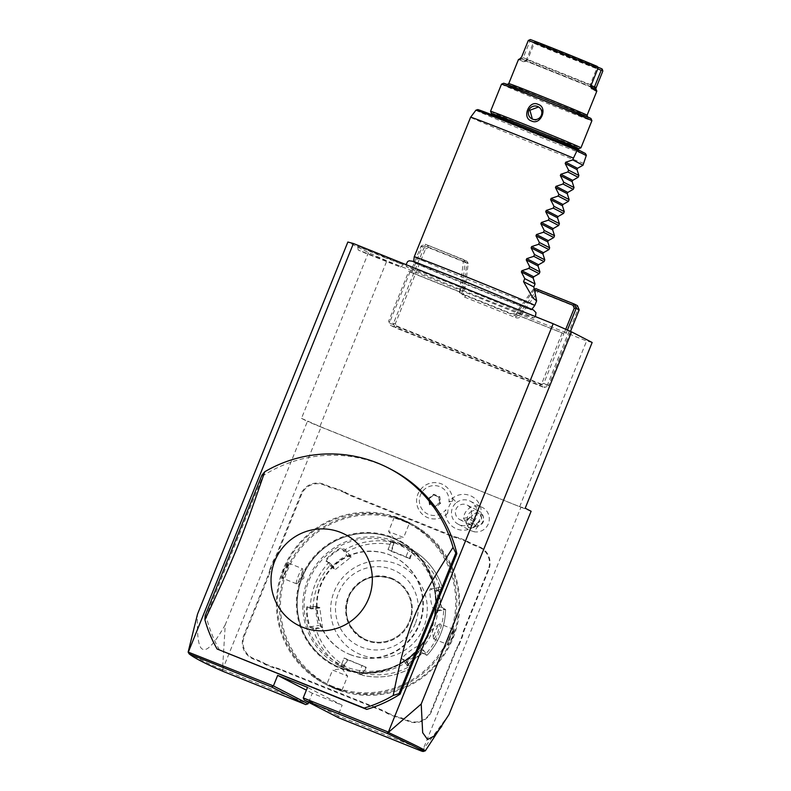 <?xml version="1.0" encoding="UTF-8"?>
<svg xmlns="http://www.w3.org/2000/svg" width="791" height="791" viewBox="0 0 791 791"><rect width="100%" height="100%" fill="white"/><g stroke="black" fill="none" stroke-linecap="round" stroke-linejoin="round"><path stroke-width="0.59" stroke-dasharray="3.96 2.97" d="M592.152 342.483L586.606 340.99L386.868 260.763L368.448 252.636L347.862 242.026M479.069 296.932A68.698 0.949 22 0 1 406.317 266.527A68.698 0.949 22 0 1 460.945 287.578A68.698 0.949 22 0 1 533.698 318.002A68.698 0.949 22 0 1 479.069 296.932M383.734 257.194L403.321 264.748L395.559 261.327L357.651 246.298L383.734 257.194M391.13 469.399A130.001 128.567 -62.7 0 0 262.988 475.747L206.214 616.268A130.001 128.567 -62.7 0 0 219.661 650.331M531.117 511.263L321.057 427.091L222.498 669.759L225.257 624.752L307.402 421.415L301.49 418.36L368.448 252.636M225.257 624.752C217.209 638.91 210.92 647.038 206.372 649.144C201.606 650.558 196.484 649.984 197.493 614.192M301.49 418.36L319.91 426.487L386.868 260.763M321.057 427.091L307.402 421.415M319.91 426.487L519.647 506.715L525.204 508.208M338.558 717.763L337.895 715.766L422.898 749.908L520.903 507.357M223.052 669.651L308.065 703.792M308.648 702.339L312.326 693.242L342.157 705.226L307.501 687.359M303.24 697.899L337.895 715.766L342.157 705.226M474.363 526.361A17.975 17.778 117.3 0 1 445.817 509.76A14.98 14.821 -62.7 0 1 421.662 508.662A14.98 14.821 -62.7 0 1 430.798 486.03A14.98 14.821 -62.7 0 1 448.981 501.939A17.975 17.778 117.3 0 1 477.517 501.168A17.975 17.778 117.3 0 1 474.363 526.361M269.85 569.263A33.479 33.103 117.3 0 1 267.991 575.591L243.628 635.885A17.877 17.679 -62.7 0 0 253.338 659.051L259.329 661.454A33.479 33.103 117.3 0 1 265.114 664.48L273.884 668A33.479 33.103 117.3 0 1 280.152 669.819L381.628 710.575A33.479 33.103 117.3 0 1 387.412 713.591L396.182 717.121A33.479 33.103 117.3 0 1 402.451 718.93L408.443 721.343A17.877 17.679 -62.7 0 0 431.54 711.356L455.903 651.062A33.479 33.103 117.3 0 1 458.958 645.219L462.537 636.36A33.479 33.103 117.3 0 1 464.406 630.032L488.759 569.738A17.877 17.679 -62.7 0 0 479.049 546.581L473.058 544.168A33.479 33.103 117.3 0 1 467.273 541.153L458.503 537.623A33.479 33.103 117.3 0 1 452.234 535.814L350.759 495.057A33.479 33.103 117.3 0 1 344.975 492.032L336.215 488.512A33.479 33.103 117.3 0 1 329.946 486.692L323.944 484.28A17.877 17.679 -62.7 0 0 300.847 494.266L276.484 554.56A33.479 33.103 117.3 0 1 273.429 560.404L269.85 569.263L270.552 569.49A34.122 33.746 -62.7 0 1 268.673 575.878L267.991 575.591M448.962 714.599L422.898 749.908M423.047 750.343L421.287 750.995M312.326 693.242L306.364 690.167M222.548 669.819L223.022 671.361M188.149 652.061C192.895 655.986 204.345 661.879 222.498 669.759M423.106 750.333L425.281 750.847M519.647 506.715L586.606 340.99M410.064 271.837L389.37 323.054L388.697 321.067L408.789 271.343L458.642 291.345A3.253 3.213 -62.7 0 0 460.402 293.105L511.115 313.473A3.253 3.213 -62.7 0 0 513.606 313.424L562.183 332.932L541.489 384.159L389.37 323.054L390.467 325.279L395.184 327.711L393.414 323.499L388.697 321.067M562.183 332.932L563.894 333.644L543.803 383.358L539.6 385.177L390.467 325.279M543.803 383.358L548.519 385.79L544.327 387.61L544.524 385.959L396.617 326.564L395.371 323.578L425.548 248.898L424.095 247.563L393.414 323.499L395.371 323.578M539.6 385.177L544.327 387.61L395.184 327.711L396.617 326.564M534.548 289.358L516.325 314.294L517.027 312.544A3.253 3.213 117.3 0 1 515.327 314.304L513.606 313.424M515.327 314.304L563.894 333.644M462.211 285.818L459.65 291.533L463.447 261.248L464.465 260.763L463.921 259.715L466.917 261.267L467.669 262.424L466.878 263.017L463.862 287.084L465.217 287.37L462.211 285.818L465.207 261.93L468.213 263.472L465.217 287.37L463.575 291.434A3.253 3.213 -62.7 0 0 465.335 295.646L516.048 316.014A3.253 3.213 -62.7 0 0 520.241 314.195L521.892 310.131L536.338 290.841L538.809 290.139L535.804 288.586M458.642 291.345L460.352 292.235A3.253 3.213 117.3 0 1 460.352 289.783L462.29 290.95A4.875 4.825 -62.7 0 0 464.94 297.268L515.653 317.626A4.875 4.825 -62.7 0 0 521.951 314.907L523.513 311.041L538.068 291.612L537.682 290.534M408.789 271.343L410.499 272.233L421.089 246.021L424.095 247.563L428.297 245.754L428.514 247.613L466.878 263.017M460.352 292.235L410.499 272.233M463.862 287.084L462.29 290.95M425.548 248.898L428.514 247.613M538.809 290.139L577.44 305.652L576.421 307.017L577.667 309.993L547.501 384.683L544.524 385.959M576.421 307.017L538.068 291.612M521.951 314.907L517.096 312.574L518.886 308.579L523.513 311.041M536.338 290.841L533.342 289.288L534.419 288.903M533.342 289.288L518.886 308.579M465.207 261.93L464.465 260.763M459.65 291.533L460.352 289.783M411.775 272.717L422.117 247.128L425.083 245.843L425.291 244.201L421.089 246.021L422.117 247.128M463.447 261.248L425.083 245.843M463.921 259.715L425.291 244.201L466.917 261.267M468.213 263.472L467.669 262.424M565.733 329.293L563.904 333.822M516.325 314.294L517.027 312.544M579.2 309.864L577.667 309.993M547.501 384.683L548.519 385.79L570.499 331.399M567.424 330.035L565.605 334.524M448.981 501.939L452.67 500.98A16.235 16.057 117.3 0 0 447.785 513.092L445.817 509.76M456.456 502.592A13.002 12.854 -62.7 0 1 470.319 501.207A13.002 12.854 -62.7 0 1 472.257 522.94A13.002 12.854 117.3 0 1 458.404 524.324A13.002 12.854 117.3 0 1 456.456 502.592A19.498 1.206 51.7 0 0 452.511 498.221M478.179 525.857L474.036 531.76A13.002 12.854 -62.7 0 0 482.411 507.446A13.002 12.854 -62.7 0 0 463.585 518.303L471.337 517.047A6.496 6.427 117.3 0 1 483.746 519.638A6.496 6.427 117.3 0 1 478.179 525.857L471.337 517.047M474.036 531.76L470.22 530.415L463.585 518.303M467.402 525.877A4.875 3.619 43.5 0 0 474.096 527.34A4.875 3.619 43.5 0 0 473.71 522.09A4.875 3.619 43.5 0 0 467.016 520.626A4.875 3.619 43.5 0 0 467.402 525.877M481.442 519.222A4.875 3.619 43.5 0 0 480.444 514.981A4.875 3.619 43.5 0 0 476.33 512.627C479.821 513.418 481.531 515.613 481.442 519.222L478.614 522.406C475.045 524.482 472.435 524.453 470.793 522.297L471.772 515.613L476.33 512.627M470.467 512.103A8.128 8.039 117.3 0 1 479.128 511.243A8.128 8.039 117.3 0 1 480.335 524.819A8.128 8.039 117.3 0 1 471.673 525.679A8.128 8.039 117.3 0 1 470.467 512.103M468.371 518.649A8.128 8.039 117.3 0 1 459.709 519.509A8.128 8.039 117.3 0 1 458.503 505.933A8.128 8.039 117.3 0 1 467.165 505.073A8.128 8.039 117.3 0 1 468.371 518.649M447.755 513.112A18.203 17.995 117.3 0 1 418.637 492.516A18.203 17.995 117.3 0 1 452.67 500.95M447.785 513.092A18.203 17.995 117.3 0 1 418.637 492.526A18.203 17.995 117.3 0 1 452.67 500.98M428.574 498.34L429.246 498.597L428.574 498.34L433.745 494.256L439.806 496.689L440.696 503.205L435.525 507.288L429.464 504.856L428.574 498.34L429.246 498.597L433.765 495.037L439.054 497.153L439.826 502.849L435.317 506.408L430.027 504.282L429.246 498.597L430.027 504.292M429.464 504.856L430.027 504.282L429.464 504.856M435.525 507.288L435.317 506.408L429.691 504.114L428.92 498.429L433.765 495.037L428.92 498.429M440.696 503.205L439.499 502.671L434.981 506.24M433.428 494.859L439.054 497.153L439.806 496.689L439.054 497.153L433.765 495.037L433.745 494.256M438.718 496.985L439.499 502.671M265.114 664.48L265.499 663.946A34.122 33.746 -62.7 0 0 259.666 660.9L253.664 658.488A17.224 17.036 117.3 0 1 244.31 636.172L268.673 575.878M265.499 663.946L274.151 667.416L273.884 668M387.412 713.591L387.798 713.057A34.122 33.746 -62.7 0 0 381.954 710.011L280.479 669.255A34.122 33.746 -62.7 0 0 274.151 667.416M387.798 713.057L396.449 716.537L396.182 717.121M458.958 645.219L458.473 644.962A34.122 33.746 -62.7 0 0 455.398 650.874L431.036 711.158A17.224 17.036 117.3 0 1 408.769 720.779L402.777 718.376A34.122 33.746 -62.7 0 0 396.449 716.537M458.473 644.962L462.003 636.221L462.537 636.36M467.273 541.153L467.056 541.776A34.122 33.746 -62.7 0 0 472.899 544.821L478.891 547.224A17.224 17.036 117.3 0 1 488.255 569.54L463.892 629.834A34.122 33.746 -62.7 0 0 462.003 636.221M467.056 541.776L458.404 538.295L458.503 537.623M344.975 492.032L344.767 492.655A34.122 33.746 -62.7 0 0 350.601 495.7L452.076 536.456A34.122 33.746 -62.7 0 0 458.404 538.295M344.767 492.655L336.106 489.174L336.215 488.512M273.429 560.404L274.091 560.75A34.122 33.746 -62.7 0 0 277.166 554.847L301.529 494.553A17.224 17.036 117.3 0 1 323.786 484.932L329.788 487.335A34.122 33.746 -62.7 0 0 336.106 489.174M274.091 560.75L270.552 569.49M340.12 667.634A69.875 69.094 -62.7 0 0 430.413 628.618A69.875 69.094 -62.7 0 0 398.308 540.757A69.875 69.094 -62.7 0 0 392.465 538.088A69.875 69.094 -62.7 0 0 302.162 577.104A69.875 69.094 -62.7 0 0 334.267 664.964A69.875 69.094 -62.7 0 0 340.12 667.634M430.62 628.726A69.875 69.094 -62.7 0 0 398.516 540.866A69.875 69.094 -62.7 0 0 392.662 538.187A69.875 69.094 -62.7 0 0 302.37 577.212A69.875 69.094 -62.7 0 0 334.474 665.063A69.875 69.094 -62.7 0 0 340.328 667.742A69.875 69.094 -62.7 0 0 430.62 628.726M430.63 628.726A69.875 69.104 117.3 0 1 340.318 667.752A69.875 69.104 117.3 0 1 302.36 577.212A69.875 69.104 117.3 0 1 392.672 538.187A69.875 69.104 117.3 0 1 430.63 628.726M332.774 686.43A90.026 89.027 117.3 0 1 283.87 569.787A90.026 89.027 117.3 0 1 400.216 519.499A90.026 89.027 117.3 0 1 449.12 636.152A90.026 89.027 117.3 0 1 332.774 686.43M332.536 687.399A91.005 89.996 117.3 0 1 324.913 683.918A91.005 89.996 117.3 0 1 284.78 565.595A91.005 89.996 117.3 0 1 400.711 518.669A91.005 89.996 117.3 0 1 408.334 522.149A91.005 89.996 117.3 0 1 448.467 640.473A91.005 89.996 117.3 0 1 332.536 687.399M410.222 523.128L403.351 520.023L403.015 520.587C411.745 524.512 411.033 524.136 400.879 519.479L401.027 518.827C391.159 515.455 391.931 515.851 403.351 520.023C412.872 524.265 412.101 523.869 401.027 518.827L393.839 516.513L394.254 517.383L400.879 519.479C391.802 516.414 392.514 516.78 403.015 520.587L409.323 523.464L410.222 523.128L408.334 522.149M335.493 688.931A91.005 89.996 117.3 0 1 327.87 685.441A91.005 89.996 117.3 0 1 287.736 567.127A91.005 89.996 117.3 0 1 403.667 520.191A91.005 89.996 117.3 0 1 411.29 523.682A91.005 89.996 117.3 0 1 451.424 641.995A91.005 89.996 117.3 0 1 335.493 688.931M335.176 688.763C324.102 683.721 323.331 683.325 332.863 687.567C344.273 691.739 345.044 692.135 335.176 688.763L335.335 688.111L333.189 687.013C343.69 690.81 344.411 691.176 335.335 688.111L341.949 690.217L342.365 691.077L335.176 688.763M327.87 685.441L332.863 687.567L333.189 687.013L326.881 684.136L325.981 684.462M283.425 569.658L281.883 578.587L285.739 570.855L288.408 562.371L283.425 569.658L284.107 569.935L282.733 578.172L286.253 571.043L288.725 563.261L284.107 569.935M452.778 637.942L447.795 645.219L450.465 636.745L454.321 629.003L452.778 637.942L452.096 637.655L447.479 644.339L449.95 636.547L453.48 629.418L452.096 637.655M394.254 517.373L388.569 531.453L394.274 539.017L403.637 537.544L388.569 531.453L403.637 537.544L409.323 523.464M403.43 521.16A90.026 89.027 117.3 0 1 452.333 637.813A90.026 89.027 117.3 0 1 335.987 688.091A90.026 89.027 117.3 0 1 287.084 571.438A90.026 89.027 117.3 0 1 403.43 521.16M349.622 654.345A53.63 53.037 -62.7 0 0 417.935 626.69A53.63 53.037 -62.7 0 0 394.294 556.963A53.63 53.037 -62.7 0 0 389.795 554.906A53.63 53.037 -62.7 0 0 321.482 582.562A53.63 53.037 -62.7 0 0 345.133 652.288A53.63 53.037 -62.7 0 0 349.622 654.345M350.097 654.582A53.63 53.037 -62.7 0 0 418.409 626.927A53.63 53.037 -62.7 0 0 394.758 557.21A53.63 53.037 -62.7 0 0 390.27 555.153A53.63 53.037 -62.7 0 0 321.957 582.809A53.63 53.037 -62.7 0 0 345.608 652.535A53.63 53.037 -62.7 0 0 350.097 654.582M345.222 666.635A66.632 65.89 117.3 0 1 309.034 580.307A66.632 65.89 117.3 0 1 395.144 543.101A66.632 65.89 117.3 0 1 431.332 629.428A66.632 65.89 117.3 0 1 345.222 666.635M344.836 668.257A68.253 67.492 117.3 0 1 339.112 665.646A68.253 67.492 117.3 0 1 309.014 576.906A68.253 67.492 117.3 0 1 395.965 541.706A68.253 67.492 117.3 0 1 401.68 544.317A68.253 67.492 117.3 0 1 431.777 633.057A68.253 67.492 117.3 0 1 344.836 668.257M319.742 607.359L319.742 607.982L313.285 608.783L313.117 608.18L310.309 608.249L307.472 606.776C304.743 605.244 307.748 627.441 310.299 627.51L313.137 628.974L322.54 627.945L319.742 607.359L313.117 608.18A65.841 65.109 -62.7 0 1 330.707 564.655L334.89 569.866L351.224 556.963L345.212 549.597L342.365 548.123C340.664 546.067 323.035 559.969 325.922 561.116L328.759 562.579L330.707 564.655L331.251 564.319L335.325 569.401L331.933 567.651A9.749 1.315 142.2 0 1 331.874 567.602A9.749 1.315 142.2 0 1 338.528 560.77A9.749 1.315 142.2 0 1 347.209 555.589L342.167 549.092C340.486 547.154 324.191 560.028 326.901 561.155L331.251 564.319M405.971 661.454L406.416 660.989L410.045 665.834L410.697 668.158L406.999 666.259C405.18 666.497 422.799 652.585 423.452 653.267L427.15 655.175L422.305 648.551L405.971 661.454L409.698 666.427A65.841 65.109 -62.7 0 1 363.583 673.21L366.253 667.288L347.111 659.605L343.057 667.525L340.11 666.022L348.178 669.977L362.347 675.277L363.583 673.21L362.95 672.765L365.541 666.991L344.164 657.993L341.05 665.706L344.164 657.993M351.224 556.963L350.601 557.339L346.527 552.256L347.041 551.752A65.841 65.109 -62.7 0 1 393.157 544.979L390.942 551.129L410.084 558.812L412.853 550.22L399.307 543.427L390.734 541.014L393.621 542.527L393.631 545.335L391.476 551.327L387.986 549.527L405.981 556.765L409.085 549.083L399.148 544.079L391.189 541.894L394.027 543.358L393.582 542.488L393.631 545.335M391.189 541.894L390.645 540.955L391.189 541.894L388.074 549.577M346.527 552.256L342.167 549.092L342.365 548.123M331.874 567.602L326.901 561.155L331.933 567.651M313.285 608.783L311.041 608.892L308.095 607.409L316.242 606.213A9.749 1.177 81.6 0 0 316.43 615.606A9.749 1.177 81.6 0 0 318.971 625.483L322.362 627.233L315.916 628.034L315.925 628.766A65.841 65.109 -62.7 0 0 344.451 665.518L345.044 665.577L343.986 667.208L341.148 665.745L348.505 669.423L361.882 674.397L362.95 672.765M307.472 606.776L308.203 607.429C305.603 606.044 308.391 626.581 310.823 626.68L313.661 628.143L315.916 628.034M343.136 667.535L344.045 667.208L343.136 667.535M445.6 609.505L441.17 606.954C440.458 606.638 437.66 586.091 438.55 587.703L442.258 589.651L442.772 588.781L440.656 590.066L434.655 591.095L430.403 588.899A9.749 1.177 -98.4 0 0 430.294 588.88A9.749 1.177 -98.4 0 0 430.482 598.283A9.749 1.177 -98.4 0 0 433.023 608.15L441.17 606.954L444.868 608.862L443.286 609.317L443.622 609.999L445.6 609.505L444.868 608.862L445.6 609.505A68.253 67.492 -62.7 0 1 427.15 655.175L426.171 655.136L421.682 648.927L417.43 646.731A9.749 1.315 -37.8 0 0 408.749 651.913A9.749 1.315 -37.8 0 0 402.095 658.745A9.749 1.315 -37.8 0 0 402.164 658.794L407.108 665.083L406.999 666.259L407.197 665.29C405.565 665.518 421.86 652.654 422.473 653.228L427.15 655.175M441.17 606.954L441.902 607.607C441.101 607.33 438.076 585.113 439.074 586.873L442.772 588.781A68.253 67.492 -62.7 0 0 412.853 550.22L411.923 550.546L409.085 549.083L410.015 548.756M438.55 587.703L439.074 586.873L438.55 587.703L430.403 588.899M422.473 653.228L423.452 653.267L422.473 653.228L417.43 646.731M410.084 558.812L409.372 558.515L411.528 552.523L412.289 552.662A65.841 65.109 -62.7 0 1 440.814 589.414L434.645 590.472L437.453 611.057L443.622 609.999A65.841 65.109 -62.7 0 1 426.033 653.534L425.321 653.771M427.189 655.175C438.946 642.223 445.096 627.006 445.63 609.545L445.62 609.515M442.772 588.781L440.656 590.066M411.528 552.523L411.923 550.546M390.942 551.129L391.476 551.327M360.716 654.602A48.755 48.211 117.3 0 1 334.227 591.431A48.755 48.211 117.3 0 1 397.23 564.201A48.755 48.211 117.3 0 1 423.719 627.372A48.755 48.211 117.3 0 1 360.716 654.602M350.601 557.339L347.209 555.589M319.742 607.982L316.351 606.232A9.749 1.177 81.6 0 0 316.242 606.213M322.54 627.945L322.362 627.233M347.111 659.605L347.645 659.803L345.044 665.577M347.645 659.803L344.253 658.053M366.253 667.288L365.541 666.991M410.697 668.158A68.253 67.492 -62.7 0 1 362.327 675.267C379.304 678.955 395.441 676.582 410.737 668.168L410.895 667.199L407.197 665.29M410.045 665.834L410.747 668.158M422.305 648.551L421.682 648.927M406.416 660.989L402.164 658.794M437.453 611.057L437.275 610.345L443.286 609.317M437.275 610.345L433.023 608.15M434.645 590.472L434.655 591.095M409.372 558.515L405.981 556.765M363.761 638.673L363.771 638.673C347.051 627.856 342.424 613.084 349.919 594.377C359.826 578.557 373.599 573.356 391.248 578.775A32.985 32.619 117.3 0 1 409.155 621.508A32.985 32.619 117.3 0 1 363.761 638.673A32.985 32.619 117.3 0 1 348.604 597.195A32.985 32.619 117.3 0 1 394.007 580.04A32.985 32.619 117.3 0 1 408.551 622.932A32.985 32.619 117.3 0 1 363.771 638.673A32.985 32.619 117.3 0 1 349.217 595.791A32.985 32.619 117.3 0 1 391.248 578.775L394.007 580.04M415.206 623.713A41.765 41.3 117.3 0 1 361.23 647.038A41.765 41.3 117.3 0 1 338.548 592.924A41.765 41.3 117.3 0 1 392.514 569.599A41.765 41.3 117.3 0 1 415.206 623.713M433.498 638.545L432.232 629.547L439.361 623.941A8.128 1.196 -68.1 0 0 435.633 630.793A8.128 1.196 111.9 0 0 433.498 638.545A8.128 1.196 111.9 0 0 433.676 638.891A8.128 1.196 111.9 0 0 437.779 631.9A8.128 1.196 -68.1 0 0 439.737 623.812L453.658 629.399M341.949 690.217L347.635 676.147L341.93 668.573L332.576 670.056L347.635 676.147L332.576 670.056L326.881 684.136M296.843 583.659L303.981 578.043L302.706 569.055A8.128 1.196 111.9 0 1 300.57 576.797A8.128 1.196 -68.1 0 1 296.843 583.659A8.128 1.196 -68.1 0 1 296.467 583.788A8.128 1.196 -68.1 0 1 298.425 575.69A8.128 1.196 111.9 0 1 302.528 568.699L288.596 563.113M206.214 616.268L205.146 615.724M262.988 475.747L261.92 475.193M464.119 281.734A63.567 0.88 -158 0 0 413.574 262.246A63.567 0.88 -158 0 0 413.584 262.276A63.567 0.88 -158 0 0 480.898 290.386A63.567 0.88 -158 0 0 531.423 309.884A63.567 0.88 -158 0 0 531.453 309.874A63.567 0.88 -158 0 0 464.119 281.734M534.785 305.455A65 0.9 22 0 1 483.093 285.531A65 0.9 22 0 1 414.247 256.759M583.748 163.421A65 0.9 22 0 1 539.452 146.019A65 0.9 22 0 1 470.605 117.246M585.478 153.543L585.34 153.484A61.144 0.84 -158 0 1 493.554 116.633M497.242 117.582A40.628 0.564 -158 0 0 537.109 134.203A40.628 0.564 -158 0 0 572.2 147.779A40.628 0.564 -158 0 0 571.814 147.531A40.628 0.564 -158 0 0 531.947 130.911A40.628 0.564 -158 0 0 496.867 117.335A40.628 0.564 -158 0 0 497.242 117.582M496.728 115.872A47.124 0.653 -158 0 0 534.894 131.652A47.124 0.653 -158 0 0 573.317 146.81M490.549 111.294A48.755 0.672 -158 0 0 491.003 111.571A48.755 0.672 -158 0 0 538.533 131.395A48.755 0.672 -158 0 0 580.94 147.808M501.504 84.162A48.755 0.672 -158 0 0 501.959 84.459A48.755 0.672 -158 0 0 549.804 104.402A48.755 0.672 -158 0 0 591.905 120.687M503.63 83.253A47.124 0.653 -158 0 0 504.065 83.549A47.124 0.653 -158 0 0 550.605 102.949A47.124 0.653 -158 0 0 591.006 118.561M519.479 59.74L523.494 61.807L524.69 61.708L526.509 59.572L533.203 43.001A42.249 0.583 -158 0 0 571.151 58.593A42.249 0.583 -158 0 0 602.851 70.972M595.732 88.869L595.682 90.688L596.434 90.876M595.841 90.866L594.723 88.681L595.939 89.007M591.124 86.773L521.556 58.831A40.628 0.564 22 0 1 521.813 58.92L520.033 59.503M590.58 86.535A40.628 0.564 -158 0 1 590.897 86.674L590.215 84.637L596.908 68.066L529.95 41.172L523.256 57.743L521.556 58.831L525.966 61.065L525.412 60.828L527.538 59.948L534.241 43.376L534.162 42.111L535.062 41.982L597.867 67.205L596.908 68.066M520.785 58.603L521.556 58.831M523.494 61.807L525.412 60.828L594.506 88.276M525.966 61.065A40.628 0.564 22 0 1 525.412 60.828L594.97 88.76A40.628 0.564 -158 0 1 594.723 88.681L594.545 88.345M533.203 43.001L534.162 42.111M534.241 43.376L597.759 68.896M535.062 41.982A40.628 0.564 -158 0 0 571.547 56.982A40.628 0.564 -158 0 0 602.02 68.876M597.304 66.444L530.346 39.55M529.95 41.172L529.565 39.738M532.353 119.065L533.312 119.55C541.321 123.218 546.739 109.791 538.424 106.894M376.269 256.976L400.365 267.051L365.472 253.209L358.175 250.005L376.269 256.976M515.653 317.626L516.048 316.014L511.115 313.473M464.94 297.268L465.335 295.646L460.402 293.105M244.31 636.172L243.628 635.885M253.664 658.488L253.338 659.051M259.666 660.9L259.329 661.454M280.479 669.255L280.152 669.819M381.954 710.011L381.628 710.575M402.777 718.376L402.451 718.93M408.769 720.779L408.443 721.343M431.036 711.158L431.54 711.356M455.398 650.874L455.903 651.062M463.892 629.834L464.406 630.032M488.255 569.54L488.759 569.738M478.891 547.224L479.049 546.581M472.899 544.821L473.058 544.168M452.076 536.456L452.234 535.814M350.601 495.7L350.759 495.057M329.788 487.335L329.946 486.692M323.786 484.932L323.944 484.28M301.529 494.553L300.847 494.266M277.166 554.847L276.484 554.56M301.549 576.857A70.528 69.746 -62.7 0 0 339.863 668.247A70.528 69.746 -62.7 0 0 431.006 628.855A70.528 69.746 -62.7 0 0 392.702 537.475A70.528 69.746 -62.7 0 0 301.549 576.857M393.582 542.488A68.253 67.492 -62.7 0 0 345.212 549.597L345.014 550.556M329.738 562.619L328.759 562.579A68.253 67.492 -62.7 0 0 310.309 608.249L311.041 608.892M313.661 628.143L313.137 628.974A68.253 67.492 -62.7 0 0 343.057 667.525M325.922 561.116L326.901 561.155M310.299 627.51L310.823 626.68L318.971 625.483M340.219 666.062L341.148 665.745M348.178 669.977L348.505 669.423M359.49 673.803L359.045 672.933L362.149 665.241M399.307 543.427L399.148 544.079M316.351 606.232L308.203 607.429M362.327 675.267L361.882 674.397M391.575 578.211A33.637 33.262 117.3 0 1 409.847 621.805A33.637 33.262 117.3 0 1 366.371 640.591A33.637 33.262 117.3 0 1 348.099 597.007A33.637 33.262 117.3 0 1 391.575 578.211M450.465 636.745L449.95 636.547M285.739 570.855L286.253 571.043M475.935 110.176A62.716 0.87 -158 0 0 520.794 129.21A62.716 0.87 -158 0 0 586.388 155.214M576.194 148.767L585.34 153.484M573.92 146.622A42.249 0.583 22 0 1 540.787 133.956A42.249 0.583 22 0 1 496.382 115.486M507.041 84.746A43.881 0.603 22 0 1 541.528 97.936A43.881 0.603 22 0 1 587.584 117.088A43.881 0.603 22 0 1 553.107 103.908A43.881 0.603 22 0 1 507.041 84.746M587.1 115.239A42.249 0.583 22 0 1 550.605 101.119A42.249 0.583 22 0 1 509.147 83.836A42.249 0.583 22 0 1 508.751 83.579M591.243 85.013L521.605 57.041M526.509 59.572L591.085 85.477M465.068 295.527L460.135 292.977M470.319 501.207L482.411 507.446M458.404 524.324L470.22 530.415M474.096 527.34L479.801 521.328M467.016 520.626L471.772 515.613M459.709 519.509L471.673 525.679M467.165 505.073L479.128 511.243M324.913 683.918L326.06 684.512M410.143 523.088L411.29 523.682M339.112 665.646L342.74 667.515M340.11 666.022L341.05 665.706M401.68 544.317L405.299 546.185M412.853 550.229C427.634 559.306 437.621 572.16 442.802 588.801M391.1 541.815L387.986 549.527M407.138 665.231L402.095 658.745M438.441 587.683L430.294 588.88M454.321 629.003L453.48 629.418M447.795 645.219L447.479 644.339M433.676 638.891L447.607 644.487M288.408 562.371L288.725 563.261M281.883 578.587L282.733 578.172M296.467 583.788L282.545 578.191M406.01 264.639L406.317 266.527M413.663 261.465L413.574 262.246L412.645 261.435C412.665 261.841 447.568 276.504 481.363 290.03L531.423 309.884M535.408 316.618L533.698 318.002M531.453 309.874L531.928 309.251M572.2 147.779L572.555 147.235M573.91 146.79C575.63 148.105 500.199 117.79 496.501 115.535M496.867 117.335L496.985 116.702M507.545 84.568L507.041 84.568C507.812 84.182 583.728 114.774 587.446 117.028L587.278 116.781M591.095 87.92L590.264 85.912M524.69 61.708L526.668 60.808M594.743 88.721L595.682 90.688M521.753 58.949L519.697 59.721M532.738 119.283L531.947 118.877M400.365 267.051L403.321 264.748M358.175 250.005L357.651 246.298"/><path stroke-width="1.19" d="M308.648 702.339L308.065 703.792L273.409 685.926L188.149 652.061L197.493 614.192L347.862 242.026L353.419 243.519L553.156 323.737L571.577 331.874L592.152 342.483L525.204 508.208L531.117 511.263L448.962 714.599L425.331 750.817L423.323 751.45L421.287 750.995C428.485 753.279 416.966 747.357 386.73 733.208L304.337 700.114L338.558 717.763L421.287 750.995M553.156 323.737L388.193 732.555L421.207 704.039L571.577 331.874M188.456 651.804L353.419 243.519M388.193 732.021L303.24 697.899L307.501 687.359L277.671 675.376L273.409 685.926L271.531 686.944L189.138 653.85C193.914 657.766 205.215 663.6 223.022 671.361L305.751 704.583L271.531 686.944M217.09 648.996L366.727 709.389A130.001 128.567 -62.7 0 0 400.098 694.142L456.872 553.621A130.001 128.567 -62.7 0 0 391.13 469.399L388.559 468.074A130.001 128.567 -62.7 0 0 377.673 463.091A130.001 128.567 -62.7 0 0 264.738 471.762L261.92 475.193L205.146 615.724L204.909 619.847A130.001 128.567 -62.7 0 0 217.09 648.996L364.157 708.064A130.001 128.567 -62.7 0 0 393.206 695.467L399.03 693.588L455.804 553.067L453.035 547.392A130.001 128.567 -62.7 0 0 388.559 468.074M303.24 697.899L304.337 700.114M306.364 690.167L277.671 675.376M308.065 703.792L305.751 704.583M188.218 652.239L189.138 653.85M388.193 732.555L386.73 733.208M423.106 750.333C430.561 752.745 419.082 746.833 388.678 732.604M421.207 704.039L422.671 732.684L427.555 739.476L433.943 736.174L441.813 726.257M570.499 331.399L579.2 309.864L577.44 305.652L574.434 304.1L572.991 305.247L574.246 308.223L576.204 308.312L574.434 304.1L535.804 288.586L534.548 289.358M572.991 305.247L534.696 289.872M574.246 308.223L565.733 329.293M579.2 309.864L576.204 308.312L567.424 330.035M366.727 709.389L364.157 708.064M456.872 553.621L455.804 553.067M400.098 694.142L399.03 693.588M302.548 627.233A51.099 50.535 -62.7 0 0 368.576 598.698A51.099 50.535 -62.7 0 0 340.822 532.491A51.099 50.535 -62.7 0 0 274.784 561.027A51.099 50.535 -62.7 0 0 302.548 627.233M393.206 695.467C407.385 624.949 414.563 607.181 453.035 547.392M264.738 471.762C242.076 537.91 234.897 555.678 204.909 619.847M413.663 261.465L414.247 256.759A65 0.9 22 0 1 465.939 276.682A65 0.9 22 0 1 534.785 305.455L536.634 300.877L533.836 286.955L535.052 283.949L533.183 278.066L533.698 276.791L539.195 273.696L539.927 271.896L538.048 266.013L538.562 264.738L544.06 261.643L544.791 259.844L542.923 253.96L543.437 252.685L548.934 249.59L549.666 247.791L547.787 241.908L548.301 240.632L553.799 237.537L554.531 235.738L552.662 229.855L553.176 228.579L558.673 225.484L559.405 223.685L557.526 217.802L558.041 216.526L563.538 213.432L564.27 211.632L562.401 205.749L562.915 204.474L568.413 201.379L569.144 199.579L567.266 193.696L567.78 192.421L573.277 189.326L574.009 187.526L572.14 181.643L572.654 180.368L578.152 177.273L578.883 175.473L577.005 169.59L577.519 168.315L583.016 165.22L586.388 155.214L585.34 153.484M470.605 117.246A65 0.9 22 0 1 470.615 117.246A65 0.9 22 0 1 522.297 137.169A65 0.9 22 0 1 573.455 158.111L577.114 150.428A62.716 0.87 -158 0 0 513.369 124.434A62.716 0.87 -158 0 0 475.935 110.176L470.615 117.246L414.247 256.759M577.114 150.428L576.224 148.777L585.478 153.543M573.317 146.81A47.124 0.653 -158 0 0 578.824 148.708A47.124 0.653 -158 0 0 578.389 148.421A47.124 0.653 -158 0 0 531.839 129.022A47.124 0.653 -158 0 0 491.448 113.41A47.124 0.653 -158 0 0 491.893 113.677A47.124 0.653 -158 0 0 496.728 115.872M578.824 148.708L580.94 147.808A48.755 0.672 -158 0 0 580.95 147.808A48.755 0.672 -158 0 0 580.495 147.512A48.755 0.672 -158 0 0 532.65 127.569A48.755 0.672 -158 0 0 490.549 111.284A48.755 0.672 -158 0 0 490.549 111.294L491.448 113.41M501.514 84.153L503.63 83.253A47.124 0.653 -158 0 1 544.623 99.132A47.124 0.653 -158 0 1 590.561 118.284A47.124 0.653 -158 0 1 591.006 118.561L591.905 120.677A48.755 0.672 -158 0 0 591.905 120.677A48.755 0.672 -158 0 0 591.45 120.39A48.755 0.672 -158 0 0 543.921 100.576A48.755 0.672 -158 0 0 501.514 84.153A48.755 0.672 -158 0 0 501.504 84.162L490.549 111.284M531.443 120.954C521.546 118.077 528.991 99.626 538.147 104.382C548.242 107.358 540.787 125.809 531.443 120.954M595.841 90.866L591.095 87.92L591.243 85.013L597.947 68.441L597.867 67.166L602.02 68.876L602.851 70.972L595.732 88.869M595.939 89.007L596.839 91.123L587.1 115.239A42.249 0.583 22 0 0 586.695 114.982A42.249 0.583 22 0 0 545.236 97.698A42.249 0.583 22 0 0 508.751 83.579L507.041 84.568M591.836 88.8L591.124 86.773L594.99 88.76L594.506 86.842L601.2 70.27L602.455 69.539M590.58 86.535L590.897 86.654A40.628 0.564 -158 0 1 591.124 86.773M597.947 68.441A42.249 0.583 -158 0 0 559.998 52.849A42.249 0.583 -158 0 0 528.299 40.47L521.605 57.041L518.886 59.73M520.785 58.603L518.491 59.473L508.751 83.579M597.759 68.896L601.2 70.27M597.867 67.166L597.304 66.444A40.628 0.564 -158 0 0 560.819 51.445A40.628 0.564 -158 0 0 530.346 39.55L528.299 40.47M532.521 119.134A6.822 6.753 -62.7 0 0 541.212 115.615A6.822 6.753 -62.7 0 0 537.633 106.478A6.822 6.753 117.3 0 0 528.932 109.998A6.822 6.753 117.3 0 0 532.521 119.134M538.592 106.963L529.901 110.246L532.353 119.065M583.016 165.22L572.733 159.911L573.455 158.111M539.195 273.696L528.902 268.386L521.892 270.7L521.378 271.975L524.759 278.64L523.543 281.645L532.897 297.97L536.634 300.877M528.902 268.386L529.634 266.587L526.242 259.923L526.757 258.647L533.777 256.333L534.498 254.534L531.117 247.87L531.631 246.594L538.641 244.281L539.373 242.481L535.982 235.817L536.496 234.541L543.516 232.228L544.238 230.428L540.856 223.764L541.37 222.489L548.381 220.175L549.112 218.375L545.721 211.711L546.235 210.436L553.255 208.122L553.977 206.322L550.595 199.658L551.109 198.383L558.12 196.069L558.851 194.27L555.46 187.605L555.974 186.33L562.994 184.016L563.716 182.217L560.335 175.553L560.849 174.277L567.859 171.963L568.591 170.164L565.199 163.51L565.713 162.224L572.733 159.911M578.883 175.473L568.591 170.164M578.152 177.273L567.859 171.963M574.009 187.526L563.716 182.217M573.277 189.326L562.994 184.016M569.144 199.579L558.851 194.27M568.413 201.379L558.12 196.069M564.27 211.632L553.977 206.322M563.538 213.432L553.255 208.122M559.405 223.685L549.112 218.375M558.673 225.484L548.381 220.175M554.531 235.738L544.238 230.428M553.799 237.537L543.516 232.228M549.666 247.791L539.373 242.481M548.934 249.59L538.641 244.281M544.791 259.844L534.498 254.534M544.06 261.643L533.777 256.333M539.927 271.896L529.634 266.587M535.052 283.949L524.759 278.64M523.543 281.645L533.836 286.955M576.194 148.767A61.144 0.84 -158 0 0 495.72 116.218A61.144 0.84 -158 0 0 493.554 116.633M576.995 150.834L586.299 155.629M496.382 115.486A42.249 0.583 22 0 1 496.362 115.476A42.249 0.583 22 0 1 529.565 128.172A42.249 0.583 22 0 1 573.92 146.622M591.085 85.477L596.157 87.544M565.713 162.224L577.519 168.315M565.199 163.51L577.005 169.59M560.849 174.277L572.654 180.368M560.335 175.553L572.14 181.643M555.974 186.33L567.78 192.421M555.46 187.605L567.266 193.696M551.109 198.383L562.915 204.474M550.595 199.658L562.401 205.749M546.235 210.436L558.041 216.526M545.721 211.711L557.526 217.802M541.37 222.489L553.176 228.579M540.856 223.764L552.662 229.855M536.496 234.541L548.301 240.632M535.982 235.817L547.787 241.908M531.631 246.594L543.437 252.685M531.117 247.87L542.923 253.96M526.757 258.647L538.562 264.738M526.242 259.923L538.048 266.013M521.892 270.7L533.698 276.791M521.378 271.975L533.183 278.066M535.408 316.618L535.982 312.643L533.431 309.983L464.04 281.092L413.288 261.337L409.244 260.783L407.662 261.544L406.01 264.639M531.928 309.251L534.785 305.455M576.224 148.777L498.913 117.463L479.247 110.018L477.754 109.573L475.935 110.176M572.2 147.779L573.91 146.79M496.867 117.335L496.501 115.535M591.905 120.687L580.95 147.808M587.634 117.127L587.1 115.239"/></g></svg>
